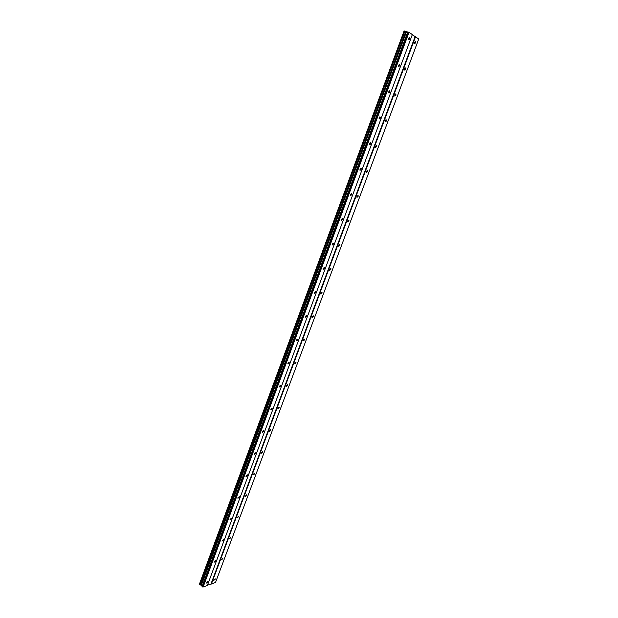 <?xml version="1.0" encoding="UTF-8"?>
<svg xmlns="http://www.w3.org/2000/svg" width="618" height="618" viewBox="0 0 618 618"><rect width="100%" height="100%" fill="white"/><g stroke="black" fill="none" stroke-linecap="round" stroke-linejoin="round"><path stroke-width="0.93" d="M409.657 39.081L409.68 37.667L408.622 38.386L408.598 39.799L409.657 39.081M207.733 582.04L207.779 581.468L206.373 583.083L207.733 582.04M215.481 561.198L215.535 560.611L214.183 561.631L214.137 562.225L215.481 561.198M223.322 540.132L223.368 539.522L221.978 541.136L223.322 540.132M231.24 518.842L231.286 518.201L229.904 519.831L231.24 518.842M239.243 497.312L239.29 496.656L237.969 497.629L237.922 498.286L239.243 497.312M247.331 475.559L247.378 474.871L246.072 475.829L246.018 476.509L247.331 475.559M255.512 453.566L255.558 452.855L254.261 453.79L254.214 454.5L255.512 453.566M263.786 431.325L263.832 430.591L262.542 431.511L262.495 432.245L263.786 431.325M272.144 408.846L272.19 408.073L270.908 408.977L270.862 409.749L272.144 408.846M280.595 386.111L280.642 385.315L279.375 386.196L279.328 386.999L280.595 386.111M289.147 363.129L289.193 362.295L287.934 363.168L287.888 363.994L289.147 363.129M297.791 339.877L297.837 339.019L296.594 339.869L296.547 340.734L297.791 339.877M306.536 316.37L306.574 315.474L305.346 316.316L305.3 317.212L306.536 316.37M315.373 292.6L315.419 291.657L314.199 292.484L314.16 293.419L315.373 292.6M324.319 268.552L324.357 267.571L323.152 268.39L323.114 269.363L324.319 268.552M333.365 244.226L333.403 243.206L332.214 244.01L332.175 245.022L333.365 244.226M342.511 219.622L342.55 218.563L341.375 219.351L341.337 220.41L342.511 219.622M351.773 194.732L351.804 193.627L350.645 194.4L350.607 195.504L351.773 194.732M361.136 169.548L361.175 168.397L360.024 169.162L359.993 170.313L361.136 169.548M370.607 144.071L370.645 142.866L369.518 143.623L369.479 144.821L370.607 144.071M380.201 118.285L380.232 117.034L379.12 117.783L379.089 119.027L380.201 118.285M389.896 92.198L389.927 90.892L388.838 91.634L388.807 92.932L389.896 92.198M399.715 65.802L399.746 64.442L398.672 65.168L398.641 66.528L399.715 65.802M415.45 42.997L415.489 41.599L414.446 42.318L414.415 43.708L415.45 42.997M215.11 579.36L215.164 578.788L213.782 580.387L215.11 579.36M222.812 558.734L222.866 558.147L221.491 559.754L222.812 558.734M230.599 537.899L230.645 537.289L229.286 538.896L230.599 537.899M238.463 516.841L238.517 516.208L237.165 517.814L238.463 516.841M246.412 495.551L246.466 494.894L245.122 496.517L246.412 495.551M254.454 474.037L254.5 473.357L253.218 474.3L253.171 474.979L254.454 474.037M262.573 452.291L262.627 451.58L261.352 452.515L261.298 453.218L262.573 452.291M270.784 430.306L270.831 429.572L269.572 430.483L269.525 431.217L270.784 430.306M279.089 408.089L279.135 407.324L277.884 408.22L277.837 408.977L279.089 408.089M287.478 385.617L287.524 384.821L286.288 385.702L286.242 386.497L287.478 385.617M295.96 362.905L296.014 362.078L294.778 362.944L294.732 363.763L295.96 362.905M304.543 339.931L304.589 339.073L303.368 339.923L303.322 340.781L304.543 339.931M313.218 316.71L313.264 315.813L312.059 316.648L312.013 317.544L313.218 316.71M321.986 293.226L322.032 292.291L320.842 293.117L320.796 294.044L321.986 293.226M330.862 269.471L330.908 268.506L329.726 269.309L329.68 270.282L330.862 269.471M339.83 245.454L339.877 244.442L338.71 245.238L338.672 246.242L339.83 245.454M348.907 221.159L348.946 220.108L347.803 220.889L347.756 221.939L348.907 221.159M358.085 196.586L358.123 195.489L356.995 196.261L356.949 197.351L358.085 196.586M367.37 171.727L367.409 170.583L366.289 171.348L366.25 172.484L367.37 171.727M376.764 146.574L376.802 145.392L375.698 146.142L375.659 147.323L376.764 146.574M386.265 121.136L386.304 119.9L385.215 120.641L385.176 121.877L386.265 121.136M395.883 95.396L395.914 94.106L394.848 94.84L394.809 96.13L395.883 95.396M405.609 69.347L405.647 68.011L404.589 68.737L404.558 70.073L405.609 69.347M203.098 587.1L409.031 32.306L412.337 34.585L207.316 585.547L202.689 587.007L408.591 32.128L407.741 31.889L202.047 586.528L202.689 587.007M404.079 31L199.429 584.141M404.11 30.908L405.802 31.51L200.773 585.053L199.769 584.821L199.328 584.427L404.11 30.908M407.656 32.113L405.802 31.51M409.031 32.306L408.591 32.128M415.095 36.609L210.985 583.956L215.497 582.527L418.734 38.996L412.299 34.685M210.985 583.956L207.416 585.269M202.295 585.864L200.773 585.053M199.336 584.497L404.157 30.9M404.728 31.055L199.769 584.821M199.892 584.852L404.86 31.116M406.466 31.781L201.391 585.192M211.387 584.049L415.52 36.786M409.68 37.667L409.247 37.544M351.804 193.627L351.418 193.473M361.175 168.397L360.773 168.243M370.645 142.866L370.236 142.719M380.232 117.034L379.815 116.895M389.927 90.892L389.51 90.761M399.746 64.442L399.321 64.311M415.489 41.599L415.072 41.483M376.802 145.392L376.408 145.253M386.304 119.9L385.902 119.768M395.914 94.106L395.512 93.982M405.647 68.011L405.23 67.887"/></g></svg>
